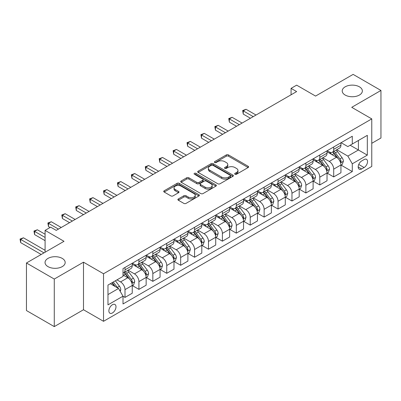 <?xml version="1.0" encoding="UTF-8"?>
<svg xmlns="http://www.w3.org/2000/svg" width="401" height="401" viewBox="0 0 401 401"><rect width="100%" height="100%" fill="white"/><g stroke="black" fill="none" stroke-linecap="round" stroke-linejoin="round"><path stroke-width="0.6" d="M235.006 174.234A1.083 0.627 0 0 0 236.535 174.234L248.144 167.533A1.544 0.892 0 0 0 248.595 166.901A1.544 0.892 0 0 0 248.144 166.275L228.48 154.921A1.544 0.892 0 0 0 226.294 154.921L214.685 161.623A1.083 0.627 0 0 0 214.37 162.064A1.083 0.627 0 0 0 214.685 162.505A1.083 0.627 0 0 0 216.214 162.505L217.718 161.638A4.942 2.852 0 0 1 224.71 161.638L226.349 162.58A4.942 2.852 0 0 1 227.798 164.6A4.942 2.852 0 0 1 226.349 166.621L224.846 167.488A1.083 0.627 0 0 0 224.53 167.929A1.083 0.627 0 0 0 224.846 168.37A1.083 0.627 0 0 0 226.375 168.37L227.878 167.503A4.942 2.852 0 0 1 234.871 167.503L236.51 168.45A4.942 2.852 0 0 1 237.958 170.465A4.942 2.852 0 0 1 236.51 172.485L235.006 173.352A1.083 0.627 0 0 0 234.69 173.793A1.083 0.627 0 0 0 235.006 174.234L235.006 173.352M62.235 258.399A10.075 5.814 0 0 0 51.253 257.136A10.075 5.814 0 0 0 45.037 262.51A10.075 5.814 0 0 0 47.985 266.625A10.075 5.814 0 0 0 58.967 267.883A10.075 5.814 0 0 0 65.183 262.51A10.075 5.814 0 0 0 62.235 258.399M359.411 86.822A10.075 5.814 0 0 0 348.434 85.563A10.075 5.814 0 0 0 342.213 90.937A10.075 5.814 0 0 0 345.166 95.047A10.075 5.814 0 0 0 356.143 96.31A10.075 5.814 0 0 0 362.364 90.937A10.075 5.814 0 0 0 359.411 86.822M112.43 312.955A5.038 2.907 120 0 0 115.724 308.519A5.038 2.907 120 0 0 114.952 304.479A5.038 2.907 120 0 0 112.43 304.73A5.038 2.907 120 0 0 109.142 309.171A5.038 2.907 120 0 0 109.914 313.206A5.038 2.907 120 0 0 112.43 312.955M178.335 198.946A1.544 0.892 0 0 0 177.879 199.578A1.544 0.892 0 0 0 178.335 200.209L183.848 203.392A1.544 0.892 0 0 0 186.034 203.392L198.926 195.949A1.544 0.892 0 0 0 199.377 195.317A1.544 0.892 0 0 0 198.926 194.691L179.262 183.332A1.544 0.892 0 0 0 177.077 183.332L164.184 190.776A1.544 0.892 0 0 0 163.733 191.407A1.544 0.892 0 0 0 164.184 192.039L170.851 195.888A1.544 0.892 0 0 0 173.037 195.888L178.55 192.701A1.544 0.892 0 0 0 179.006 192.069A1.544 0.892 0 0 0 178.55 191.437L175.247 189.533A4.135 2.386 0 0 1 174.034 187.843A4.135 2.386 0 0 1 176.585 185.638A4.135 2.386 0 0 1 181.092 186.159L194.039 193.633A4.135 2.386 0 0 1 195.247 195.317A4.135 2.386 0 0 1 192.696 197.523A4.135 2.386 0 0 1 188.194 197.006L186.034 195.758A1.544 0.892 0 0 0 183.848 195.758L178.335 198.946L178.335 200.209M371.767 143.307L380.95 138.009L380.95 90.456L353.126 74.391L315.562 96.075L296.64 85.152L291.071 88.365L296.64 91.578L56.225 230.38L50.656 227.166L45.092 230.38L45.092 252.229M54.275 279.056L54.275 326.609L83.493 309.742L83.493 262.189L54.275 279.056L26.451 262.991L64.015 241.307L45.092 230.38M83.493 262.189L103.528 273.758L371.767 118.891L371.767 166.44L103.528 321.311L103.528 273.758M380.95 90.456L351.732 107.323L371.767 118.891M217.828 183.778A1.544 0.892 0 0 0 220.014 183.778L232.906 176.335A1.544 0.892 0 0 0 233.357 175.703A1.544 0.892 0 0 0 232.906 175.072L213.237 163.718A1.544 0.892 0 0 0 211.056 163.718L198.164 171.162A1.544 0.892 0 0 0 197.708 171.793A1.544 0.892 0 0 0 198.164 172.42L217.828 183.778M194.826 174.47A1.083 0.627 0 0 1 195.924 174.62L195.924 173.337L215.913 184.881A1.544 0.892 0 0 1 216.37 185.513A1.544 0.892 0 0 1 215.913 186.139L203.026 193.583A1.544 0.892 0 0 1 200.841 193.583L181.172 182.229L181.172 180.971A1.544 0.892 0 0 0 180.721 181.598A1.544 0.892 0 0 0 181.172 182.229M181.172 180.971L186.691 177.783A1.544 0.892 0 0 1 188.876 177.783L196.851 182.39A1.544 0.892 0 0 0 199.036 182.39L202.695 180.275A1.544 0.892 0 0 0 203.147 179.643A1.544 0.892 0 0 0 202.695 179.011L194.395 174.219A1.083 0.627 0 0 1 194.074 173.778A1.083 0.627 0 0 1 194.746 173.202A1.083 0.627 0 0 1 195.924 173.337M54.275 326.609L26.451 310.544L26.451 262.991M364.088 159.568L361.637 160.981A4.877 2.817 120 0 0 358.449 165.282A4.877 2.817 120 0 0 359.201 169.192A4.877 2.817 120 0 0 361.637 168.946L364.088 167.533A4.877 2.817 120 0 0 367.276 163.237A4.877 2.817 120 0 0 366.529 159.322A4.877 2.817 120 0 0 364.088 159.568M341.106 142.696L347.837 146.586L352.289 144.014L352.289 136.24L123.007 268.615L123.007 276.389L107.979 285.066L107.979 304.86L123.007 296.184L123.007 303.958L352.289 171.583L352.289 163.809L347.837 156.094L336.77 149.708M352.289 144.014L367.316 135.343L367.316 155.132L352.289 163.809M83.493 309.742L103.528 321.311M291.071 88.365L291.071 94.791M350.173 145.237L358.409 149.994L358.409 140.48L367.316 135.343M347.837 156.094L358.409 149.994L367.316 155.132M107.979 294.575L118.556 288.474L110.315 283.718M123.007 296.249L125.007 297.407L125.007 289.627A6.296 3.634 -120 0 0 120.556 281.918L116.997 279.863M125.007 297.407L132.245 293.226L132.245 285.452A6.296 3.634 -120 0 0 127.794 277.743L123.007 274.976M132.41 285.612L138.921 289.372L138.921 281.597A6.296 3.634 -120 0 0 134.47 273.883L128.079 270.194M138.921 289.372L146.154 285.196L146.154 277.422A6.296 3.634 -120 0 0 141.703 269.708L132.245 264.244M146.325 277.582L152.836 281.342L152.836 273.562A6.296 3.634 -120 0 0 148.38 265.853L141.989 262.164M152.836 281.342L160.069 277.161L160.069 269.387A6.296 3.634 -120 0 0 155.618 261.678L146.154 256.214M160.235 269.547L166.746 273.307L166.746 265.532A6.296 3.634 -120 0 0 162.295 257.818L155.904 254.129M166.746 273.307L173.984 269.131L173.984 261.357A6.296 3.634 -120 0 0 169.528 253.643L160.069 248.179M174.149 261.517L180.661 265.277L180.661 257.497A6.296 3.634 -120 0 0 176.209 249.788L169.813 246.099M180.661 265.277L187.894 261.096L187.894 253.322A6.296 3.634 -120 0 0 183.442 245.612L173.984 240.149M188.064 253.482L194.575 257.242L194.575 249.467A6.296 3.634 -120 0 0 190.119 241.753L183.728 238.064M194.575 257.242L201.808 253.066L201.808 245.292A6.296 3.634 -120 0 0 197.357 237.577L187.894 232.114M201.974 245.452L208.485 249.211L208.485 241.432A6.296 3.634 -120 0 0 204.034 233.723L197.643 230.034M208.485 249.211L215.723 245.031L215.723 237.257A6.296 3.634 -120 0 0 211.267 229.547L201.808 224.084M215.888 237.417L222.4 241.176L222.4 233.402A6.296 3.634 -120 0 0 217.949 225.688L211.553 221.999M222.4 241.176L229.633 237.001L229.633 229.227A6.296 3.634 -120 0 0 225.182 221.512L215.723 216.049M229.798 229.387L236.309 233.146L236.309 225.367A6.296 3.634 -120 0 0 231.858 217.658L225.467 213.969M236.309 233.146L243.547 228.966L243.547 221.192A6.296 3.634 -120 0 0 239.096 213.482L229.633 208.019M243.713 221.352L250.224 225.111L250.224 217.337A6.296 3.634 -120 0 0 245.773 209.623L239.382 205.934M250.224 225.111L257.457 220.936L257.457 213.162A6.296 3.634 -120 0 0 253.006 205.447L243.547 199.984M257.627 213.322L264.139 217.081L264.139 209.302A6.296 3.634 -120 0 0 259.688 201.593L253.292 197.904M264.139 217.081L271.372 212.901L271.372 205.127A6.296 3.634 -120 0 0 266.921 197.417L257.457 191.954M271.537 205.287L278.048 209.046L278.048 201.272A6.296 3.634 -120 0 0 273.597 193.558L267.206 189.868M278.048 209.046L285.286 204.871L285.286 197.097A6.296 3.634 -120 0 0 280.835 189.382L271.372 183.919M285.452 197.257L291.963 201.016L291.963 193.237A6.296 3.634 -120 0 0 287.512 185.528L281.121 181.838M291.963 201.016L299.196 196.836L299.196 189.061A6.296 3.634 -120 0 0 294.745 181.352L285.286 175.889M299.367 189.222L305.878 192.981L305.878 185.207A6.296 3.634 -120 0 0 301.422 177.493L295.031 173.803M305.878 192.981L313.111 188.806L313.111 181.031A6.296 3.634 -120 0 0 308.66 173.317L299.196 167.854M313.276 181.192L319.787 184.951L319.787 177.172A6.296 3.634 -120 0 0 315.336 169.463L308.945 165.773M319.787 184.951L327.026 180.771L327.026 172.996A6.296 3.634 -120 0 0 322.569 165.287L313.111 159.824M327.191 173.157L333.702 176.916L333.702 169.142A6.296 3.634 -120 0 0 329.251 161.428L322.855 157.738M333.702 176.916L340.935 172.741L340.935 164.966A6.296 3.634 -120 0 0 336.484 157.252L327.026 151.789M327.191 150.731L329.251 151.919A6.296 3.634 -120 0 0 332.399 152.23A6.296 3.634 -120 0 0 333.702 149.347L333.702 146.972M313.276 158.761L315.336 159.954A6.296 3.634 -120 0 0 318.484 160.265A6.296 3.634 -120 0 0 319.787 157.382L319.787 155.002M299.367 166.796L301.422 167.984A6.296 3.634 -120 0 0 304.575 168.295A6.296 3.634 -120 0 0 305.878 165.412L305.878 163.037M285.452 174.826L287.512 176.019A6.296 3.634 -120 0 0 290.66 176.33A6.296 3.634 -120 0 0 291.963 173.448L291.963 171.067M271.537 182.861L273.597 184.049A6.296 3.634 -120 0 0 276.745 184.36A6.296 3.634 -120 0 0 278.048 181.478L278.048 179.102M257.627 190.891L259.688 192.084A6.296 3.634 -120 0 0 262.835 192.395A6.296 3.634 -120 0 0 264.139 189.513L264.139 187.132M243.713 198.926L245.773 200.114A6.296 3.634 -120 0 0 248.921 200.425A6.296 3.634 -120 0 0 250.224 197.543L250.224 195.167M229.798 206.956L231.858 208.149A6.296 3.634 -120 0 0 235.006 208.46A6.296 3.634 -120 0 0 236.309 205.578L236.309 203.197M215.888 214.991L217.949 216.179A6.296 3.634 -120 0 0 221.096 216.49A6.296 3.634 -120 0 0 222.4 213.608L222.4 211.232M201.974 223.021L204.034 224.214A6.296 3.634 -120 0 0 207.182 224.525A6.296 3.634 -120 0 0 208.485 221.643L208.485 219.262M188.064 231.056L190.119 232.244A6.296 3.634 -120 0 0 193.267 232.555A6.296 3.634 -120 0 0 194.575 229.673L194.575 227.297M174.149 239.086L176.209 240.279A6.296 3.634 -120 0 0 179.357 240.59A6.296 3.634 -120 0 0 180.661 237.708L180.661 235.327M160.235 247.121L162.295 248.309A6.296 3.634 -120 0 0 165.443 248.62A6.296 3.634 -120 0 0 166.746 245.738L166.746 243.362M146.325 255.151L148.38 256.344A6.296 3.634 -120 0 0 151.533 256.655A6.296 3.634 -120 0 0 152.836 253.773L152.836 251.392M132.41 263.186L134.47 264.374A6.296 3.634 -120 0 0 137.618 264.685A6.296 3.634 -120 0 0 138.921 261.803L138.921 259.427M341.106 165.127L352.289 171.583M332.399 152.23L339.632 148.054A6.296 3.634 -120 0 0 340.935 145.172L340.935 142.796M318.484 160.265L325.717 156.084A6.296 3.634 -120 0 0 327.026 153.202L327.026 150.826M304.575 168.295L311.808 164.119A6.296 3.634 -120 0 0 313.111 161.237L313.111 158.861M290.66 176.33L297.893 172.149A6.296 3.634 -120 0 0 299.196 169.267L299.196 166.891M276.745 184.36L283.983 180.184A6.296 3.634 -120 0 0 285.286 177.302L285.286 174.926M262.835 192.395L270.068 188.214A6.296 3.634 -120 0 0 271.372 185.332L271.372 182.956M248.921 200.425L256.154 196.249A6.296 3.634 -120 0 0 257.457 193.367L257.457 190.991M235.006 208.46L242.244 204.279A6.296 3.634 -120 0 0 243.547 201.397L243.547 199.021M221.096 216.49L228.329 212.314A6.296 3.634 -120 0 0 229.633 209.432L229.633 207.056M207.182 224.525L214.415 220.344A6.296 3.634 -120 0 0 215.723 217.462L215.723 215.086M193.267 232.555L200.505 228.38A6.296 3.634 -120 0 0 201.808 225.497L201.808 223.121M179.357 240.59L186.59 236.41A6.296 3.634 -120 0 0 187.894 233.527L187.894 231.151M165.443 248.62L172.676 244.445A6.296 3.634 -120 0 0 173.984 241.562L173.984 239.186M151.533 256.655L158.766 252.475A6.296 3.634 -120 0 0 160.069 249.592L160.069 247.216M137.618 264.685L144.851 260.51A6.296 3.634 -120 0 0 146.154 257.627L146.154 255.252M123.007 272.976A6.296 3.634 -120 0 0 123.703 272.72L130.942 268.54A6.296 3.634 -120 0 0 132.245 265.657L132.245 263.282M123.703 272.72A6.296 3.634 -120 0 0 125.007 269.838L125.007 267.457M118.556 288.474L123.007 296.184M235.437 174.39L236.51 173.768A4.942 2.852 0 0 0 237.958 171.753L237.958 170.465M227.798 164.6L227.798 165.889A4.942 2.852 0 0 1 226.349 167.904L225.277 168.52M248.124 167.548L228.48 156.205A1.544 0.892 0 0 0 226.294 156.205L215.116 162.656M232.886 176.345L213.237 165.001A1.544 0.892 0 0 0 211.056 165.001L198.184 172.435M230.174 176.144A1.083 0.627 0 0 0 230.49 175.703A1.083 0.627 0 0 0 230.174 175.262L212.911 165.297A1.083 0.627 0 0 0 211.382 165.297L209.798 166.209A4.942 2.852 0 0 0 208.35 168.23A4.942 2.852 0 0 0 209.798 170.245L221.598 177.057A4.942 2.852 0 0 0 228.59 177.057L230.174 176.144L230.174 177.427A1.083 0.627 0 0 0 230.49 176.986L230.49 175.703M208.35 168.23L208.35 169.513A4.942 2.852 0 0 0 209.798 171.533L209.798 170.245M230.174 177.427L228.59 178.345A4.942 2.852 0 0 1 221.598 178.345L209.798 171.533M181.192 182.244L186.691 179.072L186.691 177.783M203.147 179.643L203.147 180.931A1.544 0.892 0 0 1 202.695 181.563L199.036 183.673A1.544 0.892 0 0 1 196.851 183.673L188.876 179.072A1.544 0.892 0 0 0 186.691 179.072M195.924 174.62L215.893 186.154M205.127 187.167A4.135 2.386 0 0 0 209.633 187.683A4.135 2.386 0 0 0 212.184 185.478A4.135 2.386 0 0 0 210.971 183.793L206.41 181.157A1.544 0.892 0 0 0 204.224 181.157L200.565 183.272A1.544 0.892 0 0 0 200.114 183.904A1.544 0.892 0 0 0 200.565 184.535L205.127 187.167L205.127 188.45A4.135 2.386 0 0 0 209.633 188.971A4.135 2.386 0 0 0 212.184 186.766L212.184 185.478M200.114 183.904L200.114 185.187A1.544 0.892 0 0 0 200.565 185.818L200.565 184.535M205.127 188.45L200.565 185.818M195.247 195.317L195.247 196.605A4.135 2.386 0 0 1 192.696 198.811A4.135 2.386 0 0 1 188.194 198.289L186.034 197.046A1.544 0.892 0 0 0 183.848 197.046L178.355 200.219M174.034 187.843L174.034 189.132A4.135 2.386 0 0 0 175.247 190.816L175.247 189.533M178.53 192.716L175.247 190.816M198.906 195.964L179.262 184.62A1.544 0.892 0 0 0 177.077 184.62L164.204 192.049M340.935 165.222L342.274 164.45L343.386 161.237A4.17 2.406 -120 0 0 342.053 157.683L337.507 151.613A12.04 6.952 -120 0 0 336.193 150.039M331.667 154.475A12.04 6.952 -120 0 0 329.206 151.894M340.554 162.666L341.131 161.413A4.17 2.406 -120 0 0 339.938 158.906L335.391 152.836A12.04 6.952 -120 0 0 334.078 151.262M332.955 151.909A9.995 5.769 60 0 1 334.599 153.773L338.444 158.911M256.013 115.032L246.049 109.283L243.267 110.892L243.267 114.105L250.445 118.245M332.74 152.034A12.04 6.952 60 0 1 334.053 153.608L337.081 157.643M243.267 114.105L242.655 110.536L253.231 116.641M242.655 110.536L246.049 109.283M327.026 173.252L328.359 172.485L329.472 169.267A4.17 2.406 -120 0 0 328.138 165.718L323.592 159.648A12.04 6.952 -120 0 0 322.279 158.074M317.757 162.505A12.04 6.952 -120 0 0 315.291 159.924M326.645 170.701L327.221 169.448A4.17 2.406 -120 0 0 326.028 166.936L321.477 160.866A12.04 6.952 -120 0 0 320.163 159.292M319.046 159.939A9.995 5.769 60 0 1 320.685 161.809L324.534 166.941M242.099 123.067L232.139 117.318L229.357 118.922L229.357 122.135L236.535 126.28M318.83 160.064A12.04 6.952 60 0 1 320.143 161.638L323.166 165.673M229.357 122.135L228.745 118.571L239.317 124.671M228.745 118.571L232.139 117.318M313.111 181.287L314.444 180.515L315.557 177.302A4.17 2.406 -120 0 0 314.229 173.748L309.682 167.678A12.04 6.952 -120 0 0 308.364 166.104M303.843 170.54A12.04 6.952 -120 0 0 301.377 167.959M312.73 178.731L313.306 177.478A4.17 2.406 -120 0 0 312.113 174.971L307.567 168.901A12.04 6.952 -120 0 0 306.254 167.327M305.131 167.974A9.995 5.769 60 0 1 306.77 169.839L310.62 174.976M228.184 131.097L218.224 125.348L215.442 126.957L215.442 130.17L222.62 134.31M304.915 168.099A12.04 6.952 60 0 1 306.229 169.673L309.251 173.708M215.442 130.17L214.831 126.601L225.402 132.706M214.831 126.601L218.224 125.348M299.196 189.317L300.534 188.55L301.647 185.332A4.17 2.406 -120 0 0 300.314 181.783L295.768 175.713A12.04 6.952 -120 0 0 294.454 174.139M289.928 178.57A12.04 6.952 -120 0 0 287.467 175.989M298.82 186.766L299.397 185.513A4.17 2.406 -120 0 0 298.199 183.001L293.652 176.931A12.04 6.952 -120 0 0 292.339 175.357M291.216 176.004A9.995 5.769 60 0 1 292.86 177.874L296.705 183.006M214.274 139.132L204.315 133.383L201.528 134.987L201.528 138.2L208.71 142.345M291.001 176.129A12.04 6.952 60 0 1 292.319 177.703L295.342 181.738M201.528 138.2L200.916 134.636L211.492 140.736M200.916 134.636L204.315 133.383M285.286 197.352L286.62 196.58L287.733 193.367A4.17 2.406 -120 0 0 286.404 189.813L281.853 183.743A12.04 6.952 -120 0 0 280.54 182.169M276.018 186.605A12.04 6.952 -120 0 0 273.552 184.024M284.905 194.796L285.482 193.543A4.17 2.406 -120 0 0 284.289 191.036L279.738 184.966A12.04 6.952 -120 0 0 278.424 183.392M277.307 184.039A9.995 5.769 60 0 1 278.946 185.904L282.795 191.041M200.36 147.162L190.4 141.413L187.618 143.022L187.618 146.235L194.796 150.375M277.091 184.164A12.04 6.952 60 0 1 278.404 185.738L281.427 189.773M187.618 146.235L187.006 142.666L197.578 148.771M187.006 142.666L190.4 141.413M271.372 205.382L272.71 204.615L273.818 201.397A4.17 2.406 -120 0 0 272.49 197.848L267.943 191.778A12.04 6.952 -120 0 0 266.63 190.204M262.104 194.635A12.04 6.952 -120 0 0 259.637 192.054M270.991 202.831L271.567 201.578A4.17 2.406 -120 0 0 270.374 199.066L265.828 192.996A12.04 6.952 -120 0 0 264.515 191.422M263.392 192.069A9.995 5.769 60 0 1 265.031 193.939L268.881 199.071M186.45 155.197L176.485 149.448L173.703 151.052L173.703 154.265L180.881 158.41M263.176 192.194A12.04 6.952 60 0 1 264.49 193.768L267.512 197.803M173.703 154.265L173.092 150.701L183.663 156.801M173.092 150.701L176.485 149.448M257.457 213.417L258.795 212.645L259.908 209.432A4.17 2.406 -120 0 0 258.575 205.878L254.028 199.808A12.04 6.952 -120 0 0 252.715 198.234M248.194 202.665A12.04 6.952 -120 0 0 245.728 200.089M257.081 210.861L257.658 209.608A4.17 2.406 -120 0 0 256.46 207.101L251.913 201.031A12.04 6.952 -120 0 0 250.6 199.457M249.477 200.104A9.995 5.769 60 0 1 251.121 201.969L254.971 207.106M172.535 163.227L162.575 157.478L159.788 159.087L159.788 162.3L166.971 166.44M249.267 200.229A12.04 6.952 60 0 1 250.58 201.803L253.602 205.838M159.788 162.3L159.177 158.731L169.753 164.836M159.177 158.731L162.575 157.478M243.547 221.447L244.881 220.68L245.993 217.462A4.17 2.406 -120 0 0 244.665 213.913L240.114 207.843A12.04 6.952 -120 0 0 238.801 206.269M234.279 210.7A12.04 6.952 -120 0 0 231.813 208.119M243.166 218.896L243.743 217.643A4.17 2.406 -120 0 0 242.55 215.131L237.999 209.061A12.04 6.952 -120 0 0 236.685 207.487M235.567 208.134A9.995 5.769 60 0 1 237.207 210.004L241.056 215.136M158.621 171.262L148.661 165.513L145.879 167.117L145.879 170.33L153.057 174.475M235.352 208.259A12.04 6.952 60 0 1 236.665 209.833L239.688 213.868M145.879 170.33L145.267 166.766L155.839 172.866M145.267 166.766L148.661 165.513M229.633 229.482L230.971 228.71L232.084 225.497A4.17 2.406 -120 0 0 230.75 221.943L226.204 215.873A12.04 6.952 -120 0 0 224.891 214.299M220.365 218.73A12.04 6.952 -120 0 0 217.898 216.154M229.252 226.926L229.828 225.673A4.17 2.406 -120 0 0 228.635 223.167L224.089 217.096A12.04 6.952 -120 0 0 222.776 215.522M221.653 216.169A9.995 5.769 60 0 1 223.297 218.034L227.141 223.172M144.711 179.292L134.746 173.543L131.964 175.152L131.964 178.365L139.142 182.505M221.437 216.294A12.04 6.952 60 0 1 222.75 217.868L225.778 221.903M131.964 178.365L131.353 174.796L141.924 180.901M131.353 174.796L134.746 173.543M215.723 237.512L217.056 236.745L218.169 233.527A4.17 2.406 -120 0 0 216.836 229.979L212.289 223.908A12.04 6.952 -120 0 0 210.976 222.334M206.455 226.765A12.04 6.952 -120 0 0 203.989 224.184M215.342 234.961L215.918 233.708A4.17 2.406 -120 0 0 214.725 231.197L210.174 225.126A12.04 6.952 -120 0 0 208.861 223.552M207.743 224.199A9.995 5.769 60 0 1 209.382 226.069L213.232 231.202M130.796 187.327L120.836 181.578L118.054 183.182L118.054 186.395L125.232 190.54M207.528 224.324A12.04 6.952 60 0 1 208.841 225.898L211.863 229.933M118.054 186.395L117.438 182.831L128.014 188.931M117.438 182.831L120.836 181.578M201.808 245.547L203.142 244.775L204.254 241.562A4.17 2.406 -120 0 0 202.926 238.009L198.375 231.938A12.04 6.952 -120 0 0 197.061 230.364M192.54 234.796A12.04 6.952 -120 0 0 190.074 232.219M201.427 242.991L202.004 241.738A4.17 2.406 -120 0 0 200.811 239.232L196.264 233.161A12.04 6.952 -120 0 0 194.946 231.588M193.828 232.234A9.995 5.769 60 0 1 195.467 234.099L199.317 239.237M116.881 195.357L106.922 189.608L104.14 191.217L104.14 194.43L111.318 198.57M193.613 232.359A12.04 6.952 60 0 1 194.926 233.933L197.949 237.968M104.14 194.43L103.528 190.861L114.1 196.966M103.528 190.861L106.922 189.608M187.894 253.577L189.232 252.81L190.345 249.592A4.17 2.406 -120 0 0 189.011 246.044L184.465 239.973A12.04 6.952 -120 0 0 183.152 238.4M178.625 242.831A12.04 6.952 -120 0 0 176.164 240.249M187.513 251.026L188.089 249.773A4.17 2.406 -120 0 0 186.896 247.262L182.35 241.191A12.04 6.952 -120 0 0 181.036 239.618M179.914 240.264A9.995 5.769 60 0 1 181.558 242.134L185.402 247.267M102.972 203.392L93.007 197.643L90.225 199.247L90.225 202.46L97.403 206.605M179.698 240.389A12.04 6.952 60 0 1 181.011 241.963L184.039 245.998M90.225 202.46L89.613 198.896L100.19 204.996M89.613 198.896L93.007 197.643M173.984 261.612L175.317 260.84L176.43 257.627A4.17 2.406 -120 0 0 175.097 254.074L170.55 248.003A12.04 6.952 -120 0 0 169.237 246.43M164.716 250.861A12.04 6.952 -120 0 0 162.25 248.284M173.603 259.056L174.179 257.803A4.17 2.406 -120 0 0 172.986 255.297L168.435 249.227A12.04 6.952 -120 0 0 167.122 247.653M166.004 248.299A9.995 5.769 60 0 1 167.643 250.164L171.493 255.302M89.057 211.422L79.097 205.673L76.315 207.282L76.315 210.495L83.493 214.635M165.788 248.425A12.04 6.952 60 0 1 167.102 249.998L170.124 254.034M76.315 210.495L75.704 206.926L86.275 213.031M75.704 206.926L79.097 205.673M160.069 269.642L161.403 268.876L162.515 265.657A4.17 2.406 -120 0 0 161.187 262.109L156.641 256.038A12.04 6.952 -120 0 0 155.322 254.465M150.801 258.896A12.04 6.952 -120 0 0 148.335 256.314M159.688 267.091L160.265 265.838A4.17 2.406 -120 0 0 159.072 263.327L154.525 257.257A12.04 6.952 -120 0 0 153.212 255.683M152.089 256.329A9.995 5.769 60 0 1 153.728 258.199L157.578 263.332M75.142 219.457L65.183 213.708L62.401 215.312L62.401 218.525L69.579 222.67M151.874 256.455A12.04 6.952 60 0 1 153.187 258.028L156.21 262.064M62.401 218.525L61.789 214.961L72.36 221.061M61.789 214.961L65.183 213.708M146.154 277.677L147.493 276.906L148.606 273.693A4.17 2.406 -120 0 0 147.272 270.139L142.726 264.069A12.04 6.952 -120 0 0 141.413 262.495M136.886 266.926A12.04 6.952 -120 0 0 134.425 264.349M145.779 275.121L146.355 273.868A4.17 2.406 -120 0 0 145.157 271.362L140.611 265.292A12.04 6.952 -120 0 0 139.297 263.718M138.175 264.364A9.995 5.769 60 0 1 139.819 266.229L143.663 271.367M61.233 227.487L51.273 221.738L48.486 223.347L48.486 226.56L50.1 227.487M137.959 264.49A12.04 6.952 60 0 1 139.277 266.063L142.3 270.099M48.486 226.56L47.874 222.991L58.451 229.096M47.874 222.991L51.273 221.738M132.245 285.707L133.578 284.941L134.691 281.723A4.17 2.406 -120 0 0 133.363 278.174L128.811 272.104A12.04 6.952 -120 0 0 127.498 270.53M131.864 283.156L132.44 281.903A4.17 2.406 -120 0 0 131.247 279.392L126.696 273.322A12.04 6.952 -120 0 0 125.383 271.748M124.265 272.394A9.995 5.769 60 0 1 125.904 274.264L129.754 279.397M45.092 234.239L37.358 229.773L34.576 231.377L34.576 234.59L45.092 240.665M124.049 272.52A12.04 6.952 60 0 1 125.363 274.094L128.385 278.129M34.576 234.59L33.965 231.026L45.092 237.452M33.965 231.026L37.358 229.773M120.225 291.362L120.781 289.758A4.17 2.406 -120 0 0 119.448 286.204L115.388 280.79M45.092 250.304L23.443 237.803L20.662 239.412L20.662 242.625L41.198 254.48M117.714 287.988A4.17 2.406 -120 0 0 117.333 287.427L113.272 282.008M112.23 282.615L115.147 286.504M111.939 282.78L114.41 286.083M20.662 242.625L20.05 239.056L43.98 252.871M20.05 239.056L23.443 237.803M120.556 281.918L127.794 277.743M134.47 273.883L141.703 269.708M148.38 265.853L155.618 261.678M162.295 257.818L169.528 253.643M176.209 249.788L183.442 245.612M190.119 241.753L197.357 237.577M204.034 233.723L211.267 229.547M217.949 225.688L225.182 221.512M231.858 217.658L239.096 213.482M245.773 209.623L253.006 205.447M259.688 201.593L266.921 197.417M273.597 193.558L280.835 189.382M287.512 185.528L294.745 181.352M301.422 177.493L308.66 173.317M315.336 169.463L322.569 165.287M329.251 161.428L336.484 157.252M333.702 149.347L340.935 145.172M333.702 169.142L340.935 164.966M319.787 177.172L327.026 172.996M319.787 157.382L327.026 153.202M305.878 185.207L313.111 181.031M305.878 165.412L313.111 161.237M291.963 193.237L299.196 189.061M291.963 173.448L299.196 169.267M278.048 201.272L285.286 197.097M278.048 181.478L285.286 177.302M264.139 209.302L271.372 205.127M264.139 189.513L271.372 185.332M250.224 217.337L257.457 213.162M250.224 197.543L257.457 193.367M236.309 225.367L243.547 221.192M236.309 205.578L243.547 201.397M222.4 233.402L229.633 229.227M222.4 213.608L229.633 209.432M208.485 241.432L215.723 237.257M208.485 221.643L215.723 217.462M194.575 249.467L201.808 245.292M194.575 229.673L201.808 225.497M180.661 257.497L187.894 253.322M180.661 237.708L187.894 233.527M166.746 265.532L173.984 261.357M166.746 245.738L173.984 241.562M152.836 273.562L160.069 269.387M152.836 253.773L160.069 249.592M138.921 281.597L146.154 277.422M138.921 261.803L146.154 257.627M125.007 289.627L132.245 285.452M125.007 269.838L132.245 265.657M358.75 164.455L364.088 167.533M358.188 166.956L361.637 168.946M236.51 173.768L236.51 172.485M224.846 168.37L224.846 167.488M226.349 167.904L226.349 166.621M214.685 162.505L214.685 161.623M226.294 156.205L226.294 154.921M228.48 156.205L228.48 154.921M248.144 167.533L248.144 166.275M198.164 172.42L198.164 171.162M211.056 165.001L211.056 163.718M213.237 165.001L213.237 163.718M232.906 176.335L232.906 175.072M221.598 178.345L221.598 177.057M228.59 178.345L228.59 177.057M188.876 179.072L188.876 177.783M196.851 183.673L196.851 182.39M199.036 183.673L199.036 182.39M202.695 181.563L202.695 180.275M215.913 186.139L215.913 184.881M183.848 197.046L183.848 195.758M186.034 197.046L186.034 195.758M188.194 198.289L188.194 197.006M178.55 192.701L178.55 191.437M164.184 192.039L164.184 190.776M177.077 184.62L177.077 183.332M179.262 184.62L179.262 183.332M198.926 195.949L198.926 194.691M340.624 162.896L343.356 161.317M335.391 152.836L337.507 151.613M332.113 154.731L334.053 153.608M339.938 158.906L342.053 157.683M339.607 160.535L341.131 161.413M326.71 170.926L329.447 169.352M321.477 160.866L323.592 159.648M318.199 162.761L320.143 161.638M326.028 166.936L328.138 165.718M325.697 168.565L327.221 169.448M312.8 178.961L315.532 177.382M307.567 168.901L309.682 167.678M304.284 170.796L306.229 169.673M312.113 174.971L314.229 173.748M311.783 176.6L313.306 177.478M298.885 186.991L301.617 185.417M293.652 176.931L295.768 175.713M290.374 178.826L292.319 177.703M298.199 183.001L300.314 181.783M297.868 184.63L299.397 185.513M284.976 195.026L287.707 193.447M279.738 184.966L281.853 183.743M276.459 186.861L278.404 185.738M284.289 191.036L286.404 189.813M283.958 192.665L285.482 193.543M271.061 203.056L273.793 201.482M265.828 192.996L267.943 191.778M262.55 194.891L264.49 193.768M270.374 199.066L272.49 197.848M270.043 200.695L271.567 201.578M257.146 211.091L259.878 209.512M251.913 201.031L254.028 199.808M248.635 202.921L250.58 201.803M256.46 207.101L258.575 205.878M256.129 208.731L257.658 209.608M243.237 219.121L245.968 217.548M237.999 209.061L240.114 207.843M234.72 210.956L236.665 209.833M242.55 215.131L244.665 213.913M242.219 216.761L243.743 217.643M229.322 227.156L232.054 225.578M224.089 217.096L226.204 215.873M220.811 218.986L222.75 217.868M228.635 223.167L230.75 221.943M228.304 224.796L229.828 225.673M215.407 235.186L218.144 233.613M210.174 225.126L212.289 223.908M206.896 227.021L208.841 225.898M214.725 231.197L216.836 229.979M214.395 232.826L215.918 233.708M201.497 243.222L204.229 241.643M196.264 233.161L198.375 231.938M192.981 235.051L194.926 233.933M200.811 239.232L202.926 238.009M200.48 240.861L202.004 241.738M187.583 251.252L190.315 249.678M182.35 241.191L184.465 239.973M179.072 243.086L181.011 241.963M186.896 247.262L189.011 246.044M186.565 248.891L188.089 249.773M173.668 259.287L176.405 257.708M168.435 249.227L170.55 248.003M165.157 251.116L167.102 249.998M172.986 255.297L175.097 254.074M172.656 256.926L174.179 257.803M159.758 267.317L162.49 265.743M154.525 257.257L156.641 256.038M151.242 259.151L153.187 258.028M159.072 263.327L161.187 262.109M158.741 264.956L160.265 265.838M145.844 275.352L148.576 273.773M140.611 265.292L142.726 264.069M137.332 267.181L139.277 266.063M145.157 271.362L147.272 270.139M144.826 272.991L146.355 273.868M131.934 283.382L134.666 281.808M126.696 273.322L128.811 272.104M123.418 275.216L125.363 274.094M131.247 279.392L133.363 278.174M130.916 281.021L132.44 281.903M119.693 290.449L120.751 289.838M117.333 287.427L119.448 286.204"/></g></svg>
